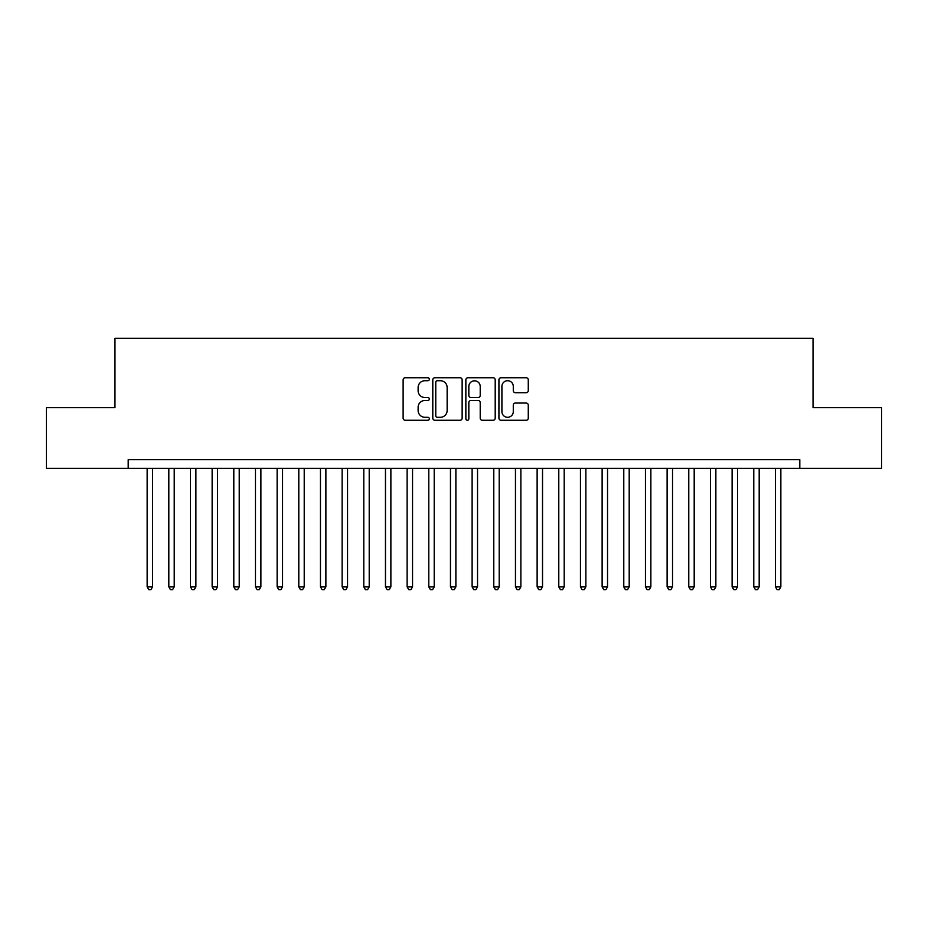 <?xml version="1.0" encoding="UTF-8"?>
<svg xmlns="http://www.w3.org/2000/svg" width="928" height="928" viewBox="0 0 928 928"><rect width="100%" height="100%" fill="white"/><g stroke="black" fill="none" stroke-linecap="round" stroke-linejoin="round"><path stroke-width="1.39" d="M429.339 379.227A1.485 1.485 0 0 0 427.843 377.742L405.258 377.742A2.123 2.123 0 0 0 403.123 379.865L403.123 418.145A2.123 2.123 0 0 0 405.258 420.268L427.843 420.268A1.485 1.485 0 0 0 429.339 418.783A1.485 1.485 0 0 0 427.843 417.298L424.92 417.298A6.809 6.809 0 0 1 418.122 410.489L418.122 407.299A6.809 6.809 0 0 1 424.92 400.49L427.843 400.49A1.485 1.485 0 0 0 429.339 399.005A1.485 1.485 0 0 0 427.843 397.52L424.92 397.52A6.809 6.809 0 0 1 418.122 390.711L418.122 387.521A6.809 6.809 0 0 1 424.92 380.712L427.843 380.712A1.485 1.485 0 0 0 429.339 379.227M526.153 392.73A2.123 2.123 0 0 0 528.276 390.607L528.276 379.865A2.123 2.123 0 0 0 526.153 377.742L501.05 377.742A2.123 2.123 0 0 0 498.928 379.865L498.928 418.145A2.123 2.123 0 0 0 501.05 420.268L526.153 420.268A2.123 2.123 0 0 0 528.276 418.145L528.276 405.176A2.123 2.123 0 0 0 526.153 403.042L515.411 403.042A2.123 2.123 0 0 0 513.288 405.176L513.288 411.603A5.684 5.684 0 0 1 507.593 417.298A5.684 5.684 0 0 1 501.909 411.603L501.909 386.408A5.684 5.684 0 0 1 507.593 380.712A5.684 5.684 0 0 1 513.288 386.408L513.288 390.607A2.123 2.123 0 0 0 515.411 392.73L526.153 392.73M799.808 468.338L799.808 459.662L128.192 459.662L128.192 468.338L881.6 468.338L881.6 407.67L813.032 407.67L813.032 338.337L114.968 338.337L114.968 407.67L46.4 407.67L46.4 468.338L128.192 468.338M462.144 379.865A2.123 2.123 0 0 0 460.01 377.742L434.919 377.742A2.123 2.123 0 0 0 432.796 379.865L432.796 418.145A2.123 2.123 0 0 0 434.919 420.268L460.01 420.268A2.123 2.123 0 0 0 462.144 418.145L462.144 379.865M467.99 377.742L493.081 377.742A2.123 2.123 0 0 1 495.204 379.865L495.204 418.145A2.123 2.123 0 0 1 493.081 420.268L482.34 420.268A2.123 2.123 0 0 1 480.217 418.145L480.217 402.624A2.123 2.123 0 0 0 478.094 400.49L470.96 400.49A2.123 2.123 0 0 0 468.837 402.624L468.837 418.783A1.485 1.485 0 0 1 467.352 420.268A1.485 1.485 0 0 1 465.856 418.783L465.856 379.865A2.123 2.123 0 0 1 467.99 377.742M437.262 380.712A1.485 1.485 0 0 0 435.766 382.208L435.766 415.802A1.485 1.485 0 0 0 437.262 417.298L440.336 417.298A6.809 6.809 0 0 0 447.145 410.489L447.145 387.521A6.809 6.809 0 0 0 440.336 380.712L437.262 380.712M480.217 386.512A5.684 5.684 0 0 0 474.521 380.816A5.684 5.684 0 0 0 468.837 386.512L468.837 395.386A2.123 2.123 0 0 0 470.96 397.52L478.094 397.52A2.123 2.123 0 0 0 480.217 395.386L480.217 386.512M147.146 468.338L147.146 586.844L152.563 586.844L152.563 468.338M152.563 586.844L150.939 589.663L148.77 589.663L147.146 586.844M168.815 468.338L168.815 586.844L174.22 586.844L174.22 468.338M174.22 586.844L172.596 589.663L170.439 589.663L168.815 586.844M190.472 468.338L190.472 586.844L195.889 586.844L195.889 468.338M195.889 586.844L194.265 589.663L192.096 589.663L190.472 586.844M212.141 468.338L212.141 586.844L217.558 586.844L217.558 468.338M217.558 586.844L215.934 589.663L213.765 589.663L212.141 586.844M233.81 468.338L233.81 586.844L239.227 586.844L239.227 468.338M239.227 586.844L237.591 589.663L235.434 589.663L233.81 586.844M255.467 468.338L255.467 586.844L260.884 586.844L260.884 468.338M260.884 586.844L259.26 589.663L257.091 589.663L255.467 586.844M277.136 468.338L277.136 586.844L282.553 586.844L282.553 468.338M282.553 586.844L280.929 589.663L278.76 589.663L277.136 586.844M298.804 468.338L298.804 586.844L304.222 586.844L304.222 468.338M304.222 586.844L302.598 589.663L300.428 589.663L298.804 586.844M320.462 468.338L320.462 586.844L325.879 586.844L325.879 468.338M325.879 586.844L324.255 589.663L322.097 589.663L320.462 586.844M342.13 468.338L342.13 586.844L347.548 586.844L347.548 468.338M347.548 586.844L345.924 589.663L343.754 589.663L342.13 586.844M363.799 468.338L363.799 586.844L369.216 586.844L369.216 468.338M369.216 586.844L367.592 589.663L365.423 589.663L363.799 586.844M385.468 468.338L385.468 586.844L390.874 586.844L390.874 468.338M390.874 586.844L389.25 589.663L387.092 589.663L385.468 586.844M407.125 468.338L407.125 586.844L412.542 586.844L412.542 468.338M412.542 586.844L410.918 589.663L408.749 589.663L407.125 586.844M428.794 468.338L428.794 586.844L434.211 586.844L434.211 468.338M434.211 586.844L432.587 589.663L430.418 589.663L428.794 586.844M450.463 468.338L450.463 586.844L455.88 586.844L455.88 468.338M455.88 586.844L454.256 589.663L452.087 589.663L450.463 586.844M472.12 468.338L472.12 586.844L477.537 586.844L477.537 468.338M477.537 586.844L475.913 589.663L473.744 589.663L472.12 586.844M493.789 468.338L493.789 586.844L499.206 586.844L499.206 468.338M499.206 586.844L497.582 589.663L495.413 589.663L493.789 586.844M515.458 468.338L515.458 586.844L520.875 586.844L520.875 468.338M520.875 586.844L519.251 589.663L517.082 589.663L515.458 586.844M537.126 468.338L537.126 586.844L542.532 586.844L542.532 468.338M542.532 586.844L540.908 589.663L538.75 589.663L537.126 586.844M558.784 468.338L558.784 586.844L564.201 586.844L564.201 468.338M564.201 586.844L562.577 589.663L560.408 589.663L558.784 586.844M580.452 468.338L580.452 586.844L585.87 586.844L585.87 468.338M585.87 586.844L584.246 589.663L582.076 589.663L580.452 586.844M602.121 468.338L602.121 586.844L607.538 586.844L607.538 468.338M607.538 586.844L605.903 589.663L603.745 589.663L602.121 586.844M623.778 468.338L623.778 586.844L629.196 586.844L629.196 468.338M629.196 586.844L627.572 589.663L625.402 589.663L623.778 586.844M645.447 468.338L645.447 586.844L650.864 586.844L650.864 468.338M650.864 586.844L649.24 589.663L647.071 589.663L645.447 586.844M667.116 468.338L667.116 586.844L672.533 586.844L672.533 468.338M672.533 586.844L670.909 589.663L668.74 589.663L667.116 586.844M688.773 468.338L688.773 586.844L694.19 586.844L694.19 468.338M694.19 586.844L692.566 589.663L690.409 589.663L688.773 586.844M710.442 468.338L710.442 586.844L715.859 586.844L715.859 468.338M715.859 586.844L714.235 589.663L712.066 589.663L710.442 586.844M732.111 468.338L732.111 586.844L737.528 586.844L737.528 468.338M737.528 586.844L735.904 589.663L733.735 589.663L732.111 586.844M753.78 468.338L753.78 586.844L759.185 586.844L759.185 468.338M759.185 586.844L757.561 589.663L755.404 589.663L753.78 586.844M775.437 468.338L775.437 586.844L780.854 586.844L780.854 468.338M780.854 586.844L779.23 589.663L777.061 589.663L775.437 586.844"/></g></svg>
